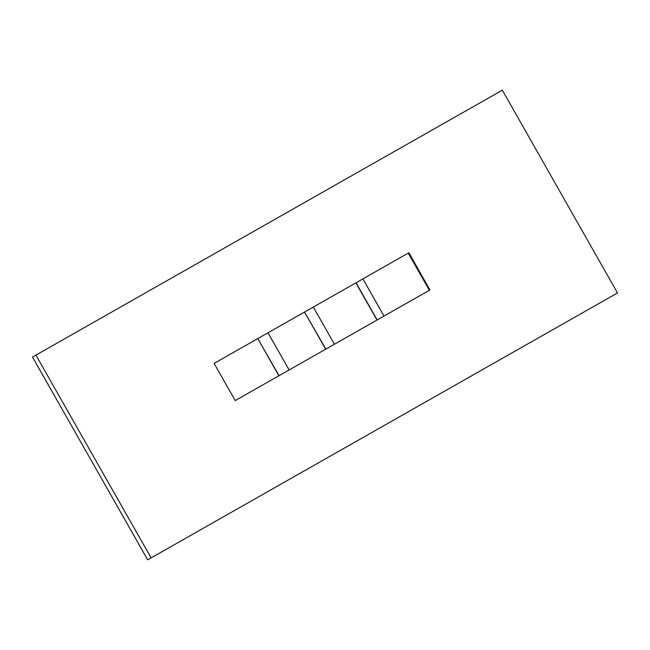 <?xml version="1.0" encoding="UTF-8"?>
<svg xmlns="http://www.w3.org/2000/svg" width="650" height="650" viewBox="0 0 650 650"><rect width="100%" height="100%" fill="white"/><g stroke="black" fill="none" stroke-linecap="round" stroke-linejoin="round"><path stroke-width="0.97" d="M617.5 292.947L502.312 90.171L32.5 357.053L147.688 559.829L617.5 292.947M35.921 355.111L151.109 557.887M278.891 375.781L257.774 338.601L214.118 363.399L235.235 400.579L278.891 375.781L429.366 290.298L408.249 253.118L356.046 282.783L377.162 319.954M257.774 338.601L279.045 375.692M325.666 349.204L304.549 312.033L257.92 338.52M268.011 332.792L289.128 369.964M304.549 312.033L325.845 349.107M376.992 320.052L355.875 282.872L304.728 311.935M313.316 307.052L334.433 344.224M408.809 252.801L429.926 289.981L408.907 252.752L408.249 253.118M429.926 289.981L408.476 252.996L429.366 290.298M362.887 278.891L384.004 316.062"/></g></svg>
